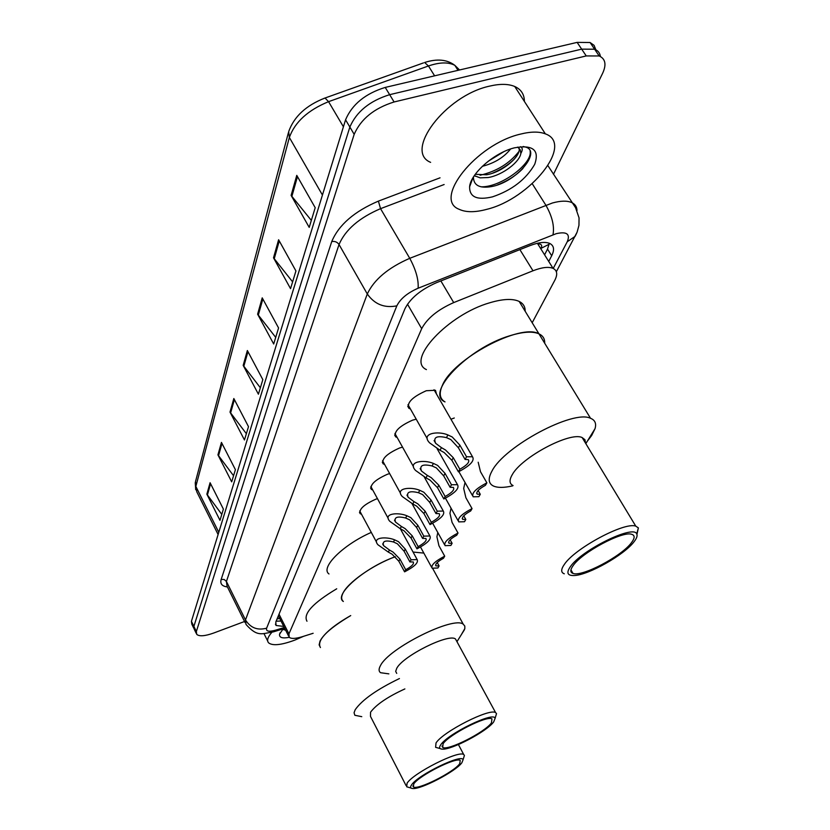 <?xml version="1.0" encoding="UTF-8"?>
<svg xmlns="http://www.w3.org/2000/svg" width="830" height="830" viewBox="0 0 830 830"><rect width="100%" height="100%" fill="white"/><g stroke="black" fill="none" stroke-linecap="round" stroke-linejoin="round"><path stroke-width="1.25" d="M361.517 514.237L360.189 513.677C358.747 509.34 363.955 504.505 375.814 499.204L377.474 498.664M372.753 490.001L371.384 489.43C369.734 484.834 375.077 479.782 387.423 474.262L389.644 473.588M384.601 464.437L383.211 463.866C381.323 459 386.811 453.699 399.666 447.951L402.54 447.142M397.145 437.452L395.702 436.881C393.565 431.714 399.199 426.143 412.603 420.146L416.235 419.212M410.414 408.92L408.941 408.36C406.493 402.861 412.282 396.989 426.309 390.723L435.48 390.287L436.476 394.043M450.949 419.223L454.28 417.998M549.221 244.196L541.108 248.336C542.353 245.576 541.554 244.093 538.701 243.885L537.705 243.2M532.186 322.745L554.824 280.25C557.802 274.419 557.21 270.445 553.05 268.36C548.526 266.534 541.834 267.343 532.985 270.777L453.709 302.587C437.835 309.621 427.17 318.315 421.692 328.67L288.944 633.861L289.214 637.295C291.237 638.944 295.584 638.747 302.234 636.724L313.138 633.28M244.539 621.494L213.632 633.051C204.896 636.164 199.252 636.589 196.71 634.348L196.347 631.516L354.182 134.335C360.863 119.001 374.164 108.211 394.105 101.966L586.239 55.932L599.187 55.963C605.443 58.816 606.606 64.553 602.673 73.185L553.475 174.3M194.251 629.254L193.888 626.411L349.855 127.052C356.475 111.677 369.744 100.886 389.664 94.672L581.664 49.146L594.622 49.219C598.015 50.578 599.934 53.016 600.38 56.513C599.934 53.016 598.015 50.578 594.622 49.219L581.664 49.146L389.664 94.672C369.744 100.886 356.475 111.677 349.855 127.052L193.888 626.411L194.251 629.254L196.191 633.28M548.734 261.46L551.691 255.754C554.679 249.737 554.035 245.639 549.75 243.449C545.206 241.582 538.577 242.319 529.851 245.659L436.715 282.584C420.831 289.566 410.228 298.323 404.905 308.843L275.788 622.033L276.11 625.498L283.725 626.411M549.325 243.273L547.52 249.093L544.584 254.82M281.007 621.027L276.131 621.203M193.732 628.175L191.813 624.181L191.429 621.317L345.56 119.8C352.117 104.373 365.345 93.583 385.234 87.42L577.12 42.382L590.078 42.506L594.073 45.349L595.867 49.79M278.61 239.756L295.937 270.954L290.542 288.664L273.516 257.808L278.61 239.756M296.767 175.369L315.203 207.697L309.206 227.389L291.112 195.403L296.767 175.369M233.832 398.525L248.502 426.672L244.456 439.973L230.003 412.095L233.832 398.525M221.454 442.411L235.409 469.666L231.695 481.857L217.937 454.861L221.454 442.411M210.083 482.718L223.395 509.122L219.981 520.327L206.857 494.182L210.083 482.718M262.218 297.856L278.569 327.975L273.693 344.004L257.611 314.186L262.218 297.856M247.361 350.53L262.83 379.642L258.4 394.209L243.18 365.387L247.361 350.53M260.361 387.755L243.18 365.387M275.705 337.374L257.611 314.186M221.786 514.382L206.857 494.182M233.562 475.746L217.937 454.861M246.365 433.696L230.003 412.095M311.333 220.396L291.112 195.403M292.617 281.868L273.516 257.808M303.728 636.247L294.837 640.106C281.349 645.097 272.603 646.01 268.598 642.845C266.617 640.604 267.706 637.098 271.856 632.315M282.895 629.099L285.748 630.416M289.245 637.326C282.335 638.654 279.108 637.616 279.565 634.224L283.134 628.85M283.466 629.628L285.333 629.607M320.421 647.545C316.531 640.584 326.636 629.928 350.717 615.58C334.5 624.824 324.281 633.3 320.058 641.019L319.125 644.827L320.421 647.545M306.986 621.234C302.909 613.91 312.827 603.088 336.721 588.792M361.766 716.674L354.846 715.273L354.068 712.763L355.199 709.723C362.15 699.825 376.893 689.429 399.438 678.546M406.036 785.522L370.471 716.363L370.564 712.192C376.312 704.514 387.755 696.754 404.884 688.921M411.109 788.085L406.69 786.778L407.105 783.167C413.444 772.948 458.865 750.04 463.721 754.543L464.416 755.414L463.68 757.79M411.566 784.889C417.957 774.847 463.119 753.018 463.005 759.948L461.843 762.78C455.753 771.433 420.416 789.88 412.479 788.5C410.331 788.272 410.03 787.068 411.566 784.889M459.716 763.714C453.709 772.325 417.407 790.544 413.392 786.902L413.755 783.925C419.067 775.552 456.251 756.794 460.214 760.446L459.716 763.714M520.452 134.118C530.795 131.524 539.095 131.441 545.351 133.858C574.474 144.005 530.038 198.91 486.93 209.295C475.258 212.47 466.035 212.49 459.26 209.336C432.617 199.615 475.808 144.347 520.452 134.118M430.625 162.358C403.598 151.548 445.254 95.481 489.742 86.092C500.044 83.685 508.375 83.82 514.735 86.496C521.136 89.412 524.353 94.381 524.384 101.416M475.268 174.3L486.494 174.777C502.99 172.184 521.759 155.459 518.968 148.051M474.314 175.649L480.134 177.848L488.216 177.537C502.762 175.12 519.788 161.798 520.846 153.415L520.182 149.691L517.681 147.107M488.196 161.269L503.758 151.734M482.323 166.322C494.514 163.147 503.945 157.368 510.606 148.975M473.411 177.049C473.567 185.298 479.46 188.503 491.08 186.667C516.146 182.465 541.347 152.181 526.137 147.242L523.232 146.495M492.481 196.855C477.115 200.466 469.49 197.125 469.604 186.843C470.496 173.833 493.746 153.135 513.635 148.041L514.33 147.854C532.943 144.503 539.718 150.012 534.665 164.382C525.909 179.467 511.84 190.288 492.481 196.855M520.535 146.682C522.682 147.823 522.786 150.064 520.846 153.415M492.584 173.159C501.185 169.507 508.385 164.88 514.185 159.256M497.419 184.945C507.846 180.836 516.364 175.338 522.962 168.449M480.093 175.244C496.454 171.437 509.381 163.552 518.875 151.579M481.13 186.833C501.413 187.279 532.694 163.344 530.131 151.205M395.267 556.733L395.329 556.712C372.95 564.784 347.459 582.764 342.78 593.543C341.109 597.112 341.306 599.758 343.35 601.48C333.11 595.152 364.453 567.678 395.267 556.733M413.06 552.054L423.84 553.091L413.06 552.054M328.981 573.966C319.996 567.793 342.946 544.781 371.29 532.404M388.855 673.867L380.545 672.705C378.636 671.294 378.615 668.928 380.472 665.619C388.845 648.074 454 615.653 463.275 624.253L464.79 626.028L464.852 628.559L461.107 635.064M396.719 673.389L395.682 671.387L396.74 668.316C403.007 655.908 448.999 633.031 455.504 639.007L456.676 641.154M440.149 748.567L435.615 747.332L436.03 742.923C443.106 731.624 489.752 707.949 495.603 712.617L496.527 713.634L495.614 716.643M440.772 744.759C447.93 733.575 494.794 710.937 495.064 718.438L493.684 721.913C486.92 731.427 451.095 750.32 442.027 749.116C439.298 748.899 438.883 747.446 440.772 744.759M491.443 722.878C484.741 732.413 447.495 751.192 442.701 747.394L443.075 743.763C448.999 734.509 487.189 715.118 491.962 718.904L491.443 722.878M509.848 335.745C522.879 331.73 532.58 331.097 538.961 333.836C542.976 335.735 544.885 338.868 544.688 343.215C544.885 338.868 542.976 335.735 538.961 333.836C520.752 322.88 453.139 358.83 442.442 385.234C438.811 393.213 439.672 398.774 445.015 401.907C424.576 393.545 467.715 348.175 509.848 335.745M426.423 369.599C405.683 360.459 447.91 314.58 489.939 302.722C502.939 298.873 512.681 298.437 519.165 301.425C523.253 303.479 525.255 306.747 525.162 311.24M512.65 485.882C504.049 487.843 497.637 487.884 493.425 486.017C488.351 483.506 487.874 478.516 491.983 471.046C504.267 446.384 573.364 409.439 590.535 418.289C595.037 420.073 596.542 423.528 595.027 428.674L591.676 435.48L587.308 441.228M513.065 485.55C509.371 483.797 509.07 480.228 512.162 474.843C521.354 457.361 570.168 431.403 582.152 437.566L584.963 439.724L585.544 443.168M564.296 573.8C560.841 572.565 560.841 569.453 564.317 564.462C574.744 548.36 624.627 521.645 635.78 526.147L638.384 527.901L636.942 534.427M570.272 566.817C581.093 550.3 633.809 524.342 636.735 533.96C637.637 535.672 636.776 538.214 634.151 541.616C624.492 554.741 588.439 575.128 574.215 575.522C567.45 575.781 566.133 572.876 570.272 566.817M631.464 542.675C621.587 556.308 581.851 577.213 572.99 573.405C570.117 572.399 570.137 569.837 573.063 565.718C581.788 552.51 622.635 530.661 631.723 534.312C635.002 535.34 634.909 538.13 631.464 542.675M444.704 556.173L443.5 558.268C437.493 561.599 434.982 564.141 435.958 565.904L439.101 565.925L437.918 567.969L432.139 568.228C430.76 565.282 434.951 561.267 444.704 556.173L438.935 545.735L436.912 536.782L437.804 532.538M439.101 565.925L437.223 562.522M458.015 533.026L456.749 535.226C450.483 538.712 447.889 541.388 448.989 543.245L452.111 543.297L450.866 545.455L445.088 545.663C443.552 542.55 447.858 538.338 458.015 533.026L452.06 522.381L449.943 513.241L451.064 508.199M452.111 543.297L450.14 539.77M472.052 508.614L470.703 510.938C464.167 514.59 461.501 517.401 462.725 519.373L465.817 519.456L464.51 521.728L458.751 521.883C457.019 518.605 461.449 514.175 472.052 508.614L465.889 497.741L463.68 488.424L465.039 482.489M465.817 519.456L463.752 515.804M486.868 482.832L485.457 485.291C478.609 489.129 475.87 492.097 477.229 494.182L480.28 494.286L478.9 496.682L473.173 496.807C471.233 493.321 475.798 488.663 486.868 482.832L480.497 471.731L478.184 462.227M480.28 494.286L478.122 490.499M389.426 550L393.098 552.106L399.967 559.14L405.714 569.743C411.784 566.392 414.295 563.809 413.257 561.972L409.916 561.931L411.068 559.793L405.248 549.087L398.462 541.658L394.592 539.822C386.355 536.408 371.435 537.238 377.94 544.76L388.347 552.116L389.426 550L383.605 545.652C382.059 541.15 385.348 539.925 393.482 541.99L394.592 539.822M409.916 561.931L404.117 551.245L397.373 543.775L393.482 541.99M411.068 559.793L417.168 559.576C418.642 562.626 414.45 566.714 404.584 571.839L398.857 561.246L392.04 554.16L388.347 552.116M404.584 571.839L405.714 569.743M401.378 526.459L405.144 528.627L412.22 535.817L418.154 546.648C424.483 543.142 427.077 540.413 425.915 538.473L422.595 538.4L423.808 536.139L417.791 525.214L410.798 517.619L406.825 515.731C398.213 512.12 382.703 513.324 389.789 521.292L400.236 528.7L401.378 526.459L395.557 522.112C393.773 517.277 397.145 515.918 405.663 518.024L406.825 515.731M422.595 538.4L416.587 527.496L409.657 519.839L405.663 518.024M423.808 536.139L429.899 535.983C431.548 539.21 427.243 543.494 416.961 548.848L411.047 538.037L404.034 530.795L400.236 528.7M416.961 548.848L418.154 546.648M413.983 501.631L417.864 503.862L425.147 511.207L431.278 522.267C437.898 518.584 440.564 515.721 439.257 513.666L435.968 513.552L437.254 511.176L431.029 500.013L423.829 492.232L419.741 490.302C410.715 486.473 394.592 488.123 402.301 496.558L412.79 503.997L413.983 501.631L408.173 497.284C406.129 492.086 409.574 490.561 418.507 492.719L419.741 490.302M435.968 513.552L429.764 502.42L422.626 494.587L418.507 492.719M437.254 511.176L443.324 511.052C445.191 514.476 440.761 518.989 430.023 524.591L423.912 513.562L416.681 506.155L412.79 503.997M430.023 524.591L431.278 522.267M427.315 475.393L431.289 477.696L438.811 485.208L445.15 496.506C452.091 492.626 454.83 489.607 453.367 487.418L450.119 487.283L451.479 484.762L445.025 473.359L437.607 465.391L433.395 463.41C423.912 459.343 407.136 461.511 415.56 470.454L426.039 477.893L427.315 475.393L421.536 471.067C419.181 465.474 422.698 463.773 432.098 465.972L433.395 463.41M450.119 487.283L443.697 475.901L436.331 467.881L432.098 465.972M451.479 484.762L457.506 484.689C459.613 488.331 455.058 493.082 443.832 498.965L437.503 487.687L430.054 480.114L426.039 477.893M443.832 498.965L445.15 496.506M441.415 447.629L445.502 449.995L453.263 457.683L459.841 469.23C467.114 465.142 469.936 461.937 468.296 459.623L465.101 459.467L466.543 456.791L459.862 445.129L452.194 436.964L447.858 434.93C437.867 430.583 420.395 433.374 429.618 442.867L440.066 450.275L441.415 447.629L435.688 443.345C432.99 437.306 436.58 435.408 446.488 437.638L447.858 434.93M465.101 459.467L458.44 447.827L450.846 439.599L446.488 437.638M466.543 456.791L472.509 456.759C474.895 460.629 470.205 465.651 458.44 471.834L451.883 460.308L444.195 452.568L440.066 450.275M458.44 471.834L459.841 469.23M538.162 243.491L537.871 244.082M279.015 614.2L288.944 633.861M407.489 304.195L421.692 328.67M440.865 280.934L453.709 302.587M519.881 249.612L532.985 270.777M553.226 268.432L567.253 241.748C570.438 234.019 566.765 231.321 556.256 233.666L418.113 288.228C407.457 292.907 400.361 298.779 396.844 305.845L266.627 628.175C265.808 631.402 268.847 632.055 275.736 630.136L284.275 627.501M275.736 630.136L273.298 631.9C262.342 633.394 257.767 637.699 245.981 624.399L245.483 619.937L367.296 293.986C374.029 279.617 388.191 267.727 409.75 258.317L552.427 202.987C560.613 200.746 566.994 200.57 571.548 202.479C575.055 204.066 576.871 206.732 577.006 210.478M532.238 183.71L545.86 205.197C552.189 216.34 554.565 226.196 552.998 234.786M227.43 586.945C222.004 586.271 219.919 583.76 221.174 579.423L331.73 241.582C338.754 224.909 354.317 211.422 378.407 201.119L440.045 177.817M196.347 631.516L191.429 621.317M586.239 55.932L577.12 42.382M394.105 101.966L385.234 87.42M354.182 134.335L345.56 119.8M266.627 628.175C257.518 630.624 250.473 627.885 245.483 619.937L226.424 581.477L227.047 586.177L245.109 622.635M418.113 288.228C418.735 279.814 415.944 269.843 409.75 258.317L380.545 208.662C359.193 217.813 345.353 229.765 339.034 244.518L226.424 581.477L224.193 579.496L221.174 579.423M444.133 184.53L380.545 208.662L378.407 201.119M396.844 305.845C384.456 308.283 374.6 304.33 367.296 293.986L339.034 244.518C337.26 242.007 334.822 241.032 331.73 241.582M576.622 233.313L575.076 236.384L567.253 241.748M547.52 249.093L551.691 255.754M324.063 98.345L325.028 98.013C306.135 105.348 294.027 116.563 288.674 131.659L289.359 137.458L195.839 486.411L195.486 481.639L288.394 132.717M423.487 62.904L325.028 98.013L328.566 101.665C307.94 110.162 294.868 122.093 289.359 137.458L322.434 195.029M218.788 532.3L195.839 486.411L196.783 491.817L218.103 534.51M459.54 69.979L454.85 65.352C447.09 59.459 437.026 58.505 424.628 62.499L428.446 65.975L328.566 101.665L343.413 126.783M458.004 70.332L454.85 65.352C448.439 61.949 439.63 62.157 428.446 65.975L434.609 75.831M247.963 351.65L243.802 366.352M234.392 399.604L230.595 413.029M221.984 443.459L218.508 455.763M210.592 483.734L207.396 495.054M262.851 299.007L258.275 315.193M279.264 240.949L274.211 258.836M297.472 176.603L291.849 196.482M404.117 551.245L405.248 549.087M398.857 561.246L399.967 559.14M416.587 527.496L417.791 525.214M411.047 538.037L412.22 535.817M429.764 502.42L431.029 500.013M423.912 513.562L425.147 511.207M443.697 475.901L445.025 473.359M437.503 487.687L438.811 485.208M458.44 447.827L459.862 445.129M451.883 460.308L453.263 457.683M360.189 513.677L359.473 512.359M371.384 489.43L370.574 487.947M383.211 463.866L382.288 462.196M395.702 436.881L394.655 434.993M408.941 408.36L407.738 406.212M277.033 619.014L279.669 618.371M278.901 616.846L288.55 635.977M537.373 243.273L553.05 268.36M599.187 55.963L590.078 42.506M556.349 271.721L577.12 232.12L578.956 225.366L579.05 217.854L575.543 207.645L547.966 165.72M273.848 631.734L284.711 628.362M275.425 624.15L276.11 625.498M195.714 489.742L195.237 482.624M280.156 632.709L279.565 634.224M267.675 640.999L263.971 633.581M458.409 744.552L463.721 754.543M463.005 759.948L464.416 755.414M412.852 785.875L413.392 786.902M545.351 133.858L514.735 86.496M475.268 176.271L474.615 175.213M472.851 177.994L469.604 186.843M432.679 568.477L463.275 624.253M456.957 641.673L464.551 629.555M455.504 639.007L495.603 712.617M495.064 718.438L496.527 713.634M441.996 746.066L442.701 747.394M590.535 418.289L519.165 301.425M585.824 443.635L595.027 428.674M582.152 437.566L635.78 526.147M636.735 533.96L638.384 527.901M570.936 569.878L572.99 573.405M431.548 567.16L420.52 547.043M435.574 565.189L435.958 565.904M444.424 544.47L432.679 523.294M448.542 542.447L448.989 543.245M457.994 520.555L445.44 498.197M462.217 518.48L462.725 519.373M472.322 495.303L458.865 471.637M476.659 493.176L477.229 494.182M382.661 543.909L383.605 545.652M417.168 559.576L400.34 528.741M376.54 542.156L359.732 510.938M394.478 520.14L395.557 522.112M429.899 535.983L412.022 503.613M388.191 518.366L370.834 486.484M406.949 495.064L408.173 497.284M443.324 511.052L424.275 476.991M400.485 493.259L382.547 460.702M420.136 468.566L421.536 471.067M457.506 484.689L437.109 448.698M413.475 466.73L394.914 433.468M434.08 440.512L435.688 443.345M472.509 456.759L434.017 389.747M427.222 438.645L407.997 404.656"/></g></svg>
